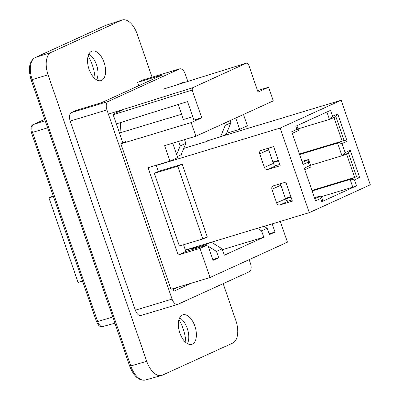 <?xml version="1.0" encoding="UTF-8"?>
<svg xmlns="http://www.w3.org/2000/svg" width="400" height="400" viewBox="0 0 400 400"><rect width="100%" height="100%" fill="white"/><g stroke="black" fill="none" stroke-linecap="round" stroke-linejoin="round"><path stroke-width="0.6" d="M120.69 122.49L120.17 130.67L118.87 131.26M48.07 74.835L146.705 361.29L129.755 366.295C133.865 376.48 139.08 381.05 145.405 380A18.925 10.065 -106.8 0 1 130.825 366.06L32.19 79.605L48.07 74.835A19.27 10.25 -106.8 0 1 51.195 52.365L35.255 57.535A2.41 2.035 -114.5 0 0 35.075 57.605C29.265 61.21 27.95 68.625 31.12 79.84L32.19 79.605A18.925 10.065 -106.8 0 1 35.255 57.535L105.65 25.4A2.41 2.035 -114.5 0 0 105.465 25.47L122.17 20A19.27 10.25 -106.8 0 1 137.235 34.13L152.06 77.195M223.155 283.66L235.87 320.585A19.27 10.25 -106.8 0 1 232.745 343.06L162.35 375.195A19.27 10.25 -106.8 0 1 161.55 375.485A19.27 10.25 -106.8 0 1 146.705 361.29M95.05 78.78A28.185 14.99 73.2 0 0 88.15 55.92M185.855 342.5A28.185 14.99 73.2 0 0 178.955 319.64M179.67 317.815A15.415 8.2 -106.8 0 1 181.22 318.895A15.415 8.2 -106.8 0 1 188.155 341.865A15.415 8.2 -106.8 0 1 187.46 343.625M182.36 315.02A15.415 8.2 -106.8 0 1 182.915 314.81A15.415 8.2 -106.8 0 1 195.22 327.2A15.415 8.2 -106.8 0 1 191.83 344.33A15.415 8.2 -106.8 0 1 179.69 332.47A15.415 8.2 -106.8 0 1 182.36 315.02M88.86 54.095A15.415 8.2 -106.8 0 1 90.415 55.175A15.415 8.2 -106.8 0 1 97.345 78.145A15.415 8.2 -106.8 0 1 96.655 79.905M91.555 51.3A15.415 8.2 -106.8 0 1 92.11 51.09A15.415 8.2 -106.8 0 1 104.415 63.48A15.415 8.2 -106.8 0 1 101.02 80.61A15.415 8.2 -106.8 0 1 88.88 68.75A15.415 8.2 -106.8 0 1 91.555 51.3M106.225 25.175A18.925 10.065 -106.8 0 0 105.65 25.4L121.585 20.23A19.27 10.25 -106.8 0 1 122.17 20M121.585 20.23L51.195 52.365M142.72 80.035L179.435 68.95A7.225 3.845 -106.8 0 1 179.695 68.85L142.98 79.935A7.225 3.845 -106.8 0 0 142.72 80.035L137.56 82.39L162.555 74.845L101.55 102.695L76.55 110.24L71.39 112.595A7.225 3.845 -106.8 0 0 70.22 121.025L135.35 310.175A7.225 3.845 -106.8 0 0 140.955 315.485L177.67 304.405A7.225 3.845 -106.8 0 1 172.065 299.09L135.35 310.175M138.71 85.73L137.56 82.39M178.69 286.98L173.33 289.425M179.435 68.95L108.105 101.515L71.39 112.595M249.17 259.65L250.435 263.315A7.225 3.845 -106.8 0 1 249.265 271.74L177.93 304.305A7.225 3.845 -106.8 0 1 177.67 304.405M187.81 81.44L185.305 74.165A7.225 3.845 -106.8 0 0 179.695 68.85M70.22 121.025L106.935 109.94A7.225 3.845 -106.8 0 1 108.105 101.515M106.935 109.94L172.065 299.09M191.745 283.04L173.935 291.17L173.075 288.675M122.875 142.89L113.01 114.235L123.915 109.255M178.38 84.39L183.435 82.085L183.66 82.74M257.435 228.305L261.56 230.84L267.19 228.27L264.02 226.32M261.56 230.84L263.75 237.21L224.33 255.205L222.14 248.84L211.375 242.21M208.24 246.32L216.505 251.41L222.14 248.84M216.505 251.41L218.7 257.775L213.065 260.345L207.745 244.885L200 248.42L178.13 255.025L185.87 251.49L183.56 244.77M280.3 221.405L287.455 242.17L210.02 277.52L200 248.42M272.185 223.855L275.015 232.065L269.38 234.635L267.19 228.27M222.43 249.68L263.75 237.21M210.14 242.585L205.565 244.675L206.515 245.255M185.445 250.245L191.345 248.465L191.505 248.92L196.08 246.83M191.505 248.92L205.565 244.675M177.325 156.54L181.135 154.8L185.815 143.35L180.185 145.92L176.65 154.575M185.815 143.35L184.54 139.645M178.64 141.43L180.185 145.92M226.185 134.235L230.865 122.785L225.235 125.355L220.555 136.805L226.185 134.235M220.555 136.805L206.495 141.05L206.65 141.505L183.745 148.42M224.48 123.165L225.235 125.355M230.865 122.785L230.115 120.595M269.11 233.85L275.015 232.065M212.795 259.555L218.7 257.775M191.345 248.465L192.675 247.855M207.745 244.885L185.87 251.49M178.13 255.025L148.07 167.725L169.94 161.12L177.685 157.585L172.735 143.21M169.94 161.12L164.62 145.66L195.865 136.23L273.295 100.88L268.6 87.24L258.04 92.06L248.49 64.32L246.99 62.91L192.49 87.785L108.81 113.985M235.745 118.02L239.63 129.305L247.375 125.77L243.49 114.485M239.63 129.305L226.595 133.24M158.315 171.465L156.185 165.275M209.9 140.025L206.65 141.505M226.15 134.255L226.365 134.89M178.23 104.47L183.4 119.49L192.725 116.675M257.53 90.58L268.6 87.24M181.59 114.23L119.465 132.985M122.75 142.515L125.555 141.67L120.865 143.81L191.165 122.585L195.865 136.23M116.325 123.86L187.525 101.56L193.915 120.125L201.725 117.765L191.165 122.585M201.725 117.765L192.175 90.03L192.49 87.785M120.865 143.81L170.965 289.31L210.02 277.52M288.83 200.885A2.89 2.44 65.5 0 1 285.545 198.865L276.63 202.935A2.89 2.44 -114.5 0 0 279.91 204.955L288.83 200.885L291.98 199.935M276.63 202.935L271.93 189.295A2.89 2.44 -114.5 0 1 273.075 185.96A2.89 2.44 -114.5 0 1 273.335 185.86L285.835 182.085L292.41 201.185L279.91 204.955M271.93 189.295L280.85 185.225A2.89 2.44 65.5 0 1 280.715 183.63M280.85 185.225L285.545 198.865M276.615 165.42A2.89 2.44 65.5 0 1 273.335 163.4L264.415 167.47A2.89 2.44 -114.5 0 0 267.7 169.49L276.615 165.42L279.77 164.47M264.415 167.47L259.72 153.83A2.89 2.44 -114.5 0 1 260.865 150.49A2.89 2.44 -114.5 0 1 261.125 150.395L273.625 146.62L280.2 165.715L267.7 169.49M259.72 153.83L268.635 149.76A2.89 2.44 65.5 0 1 268.5 148.165M268.635 149.76L273.335 163.4M356.535 185.825L354.5 179.91L350.985 179.17L350.12 179.445L352.785 187.175L356.535 185.825L321.805 201.675A7.71 0.47 161 0 0 322.845 201.055L321.365 196.75L320.71 198.495L321.805 201.675M311.945 190.39L354.655 177.495L350.985 179.17M285.385 198.405L290.885 196.745M285.57 198.93L291.065 197.275M312.13 190.915L350.12 179.445M354.5 179.91L359.66 177.555L356.535 176.635L354.655 177.495L346.515 153.85L348.395 152.995L350.27 150.275L345.105 152.63L341.975 143.535L347.135 141.18L337.745 113.9L332.58 116.255L330.545 110.345L295.82 126.2L296.915 129.38L291.75 131.735L303.025 164.475L308.185 162.12L309.44 165.755L304.275 168.115L315.55 200.85L320.71 198.495M341.18 100.23L280.175 128.08L309.295 212.65L370.3 184.8L341.18 100.23L221.61 136.325M359.66 177.555L350.27 150.275M310.535 165.295L342.84 155.525L345.105 152.63M341.975 143.535L338.46 142.795L337.595 143.07L341.98 155.8M299.42 154.015L342.13 141.12L338.46 142.795M272.86 162.03L278.36 160.37M273.045 162.555L278.54 160.895M299.605 154.54L337.595 143.07M347.135 141.18L344.01 140.26L342.13 141.12L333.99 117.475L335.87 116.62L337.745 113.9M298.01 128.92L330.315 119.15L332.58 116.255M330.315 119.15L333.99 117.475M314.495 197.785L317.59 196.85A7.71 0.47 161 0 1 321.005 196.015L321.365 196.75M321.005 196.015L314.85 198.825M301.97 161.41L305.065 160.475A7.71 0.47 161 0 1 308.48 159.64L308.84 160.375L308.185 162.12M309.44 165.755L310.865 166.25L310.985 166.915L304.83 169.725M308.48 159.64L302.325 162.45M296.915 129.38L298.34 129.875L298.46 130.54L292.305 133.345M342.84 155.525L346.515 153.85M348.395 152.995L356.535 176.635M335.87 116.62L344.01 140.26M53.235 195.925L48.95 197.88L78.07 282.455L82.565 281.1M321.335 196.665L352.785 187.175M202.815 238.96L179.38 246.035L154.33 173.285L158.785 171.25L182.22 164.175L207.27 236.925L202.815 238.96L177.765 166.21L182.22 164.175M154.33 173.285L177.765 166.21M185.38 250.06L309.295 212.65M48.95 197.88L53.445 196.525M156.26 165.485L280.175 128.08M44.725 119.36L33.425 124.52A2.41 2.035 65.5 0 1 33.61 124.45L44.73 119.37M33.425 124.52C31.09 125.245 30.425 127.94 31.435 132.615L32.505 132.375A6.795 3.615 -106.8 0 1 33.61 124.45L45.185 120.695M31.435 132.615L96.565 321.765L97.64 321.525L32.505 132.375L47.645 127.83M96.565 321.765C100.035 327.435 98.265 325.795 102.875 326.535A6.795 3.615 -106.8 0 1 97.64 321.525L112.775 316.985M163.245 89.135L246.925 62.93M113.19 114.765L192.175 90.03M326.9 112.01L329.455 119.425M102.875 326.535L114.905 323.17M129.755 366.295L31.12 79.84M35.075 57.605L105.465 25.47M145.405 380L161.55 375.485M163.31 89.11L246.99 62.91M310.865 166.25L308.84 160.375M298.34 129.875L296.9 125.705"/></g></svg>
